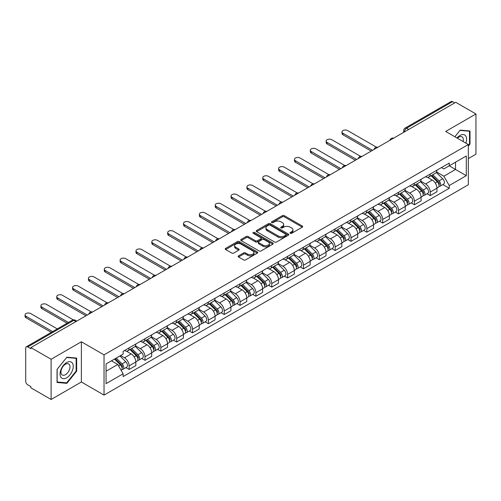 <?xml version="1.0" encoding="UTF-8"?>
<svg xmlns="http://www.w3.org/2000/svg" width="501" height="501" viewBox="0 0 501 501"><rect width="100%" height="100%" fill="white"/><g stroke="black" fill="none" stroke-linecap="round" stroke-linejoin="round"><path stroke-width="0.75" d="M290.273 233.284A0.989 0.57 0 0 0 291.67 233.284L302.266 227.166A1.409 0.814 0 0 0 302.679 226.596A1.409 0.814 0 0 0 302.266 226.02L284.317 215.655A1.409 0.814 0 0 0 282.326 215.655L271.73 221.774A0.989 0.57 0 0 0 271.442 222.175A0.989 0.57 0 0 0 271.73 222.576A0.989 0.57 0 0 0 273.126 222.576L274.498 221.786A4.515 2.605 0 0 1 280.879 221.786L282.376 222.651A4.515 2.605 0 0 1 283.698 224.492A4.515 2.605 0 0 1 282.376 226.333L281.005 227.128A0.989 0.57 0 0 0 280.717 227.529A0.989 0.57 0 0 0 281.005 227.93A0.989 0.57 0 0 0 282.401 227.93L283.773 227.141A4.515 2.605 0 0 1 290.154 227.141L291.645 228.005A4.515 2.605 0 0 1 292.966 229.846A4.515 2.605 0 0 1 291.645 231.687L290.273 232.483A0.989 0.57 0 0 0 289.985 232.884A0.989 0.57 0 0 0 290.273 233.284L290.273 232.483M238.551 255.842A1.409 0.814 0 0 0 238.138 256.412A1.409 0.814 0 0 0 238.551 256.988L243.586 259.9A1.409 0.814 0 0 0 245.578 259.9L257.345 253.105A1.409 0.814 0 0 0 257.758 252.529A1.409 0.814 0 0 0 257.345 251.953L239.397 241.588A1.409 0.814 0 0 0 237.405 241.588L225.638 248.383A1.409 0.814 0 0 0 225.225 248.959A1.409 0.814 0 0 0 225.638 249.536L231.719 253.049A1.409 0.814 0 0 0 233.71 253.049L238.745 250.137A1.409 0.814 0 0 0 239.159 249.561A1.409 0.814 0 0 0 238.745 248.991L235.733 247.243A3.77 2.179 0 0 1 234.625 245.709A3.77 2.179 0 0 1 236.954 243.693A3.77 2.179 0 0 1 241.069 244.169L252.886 250.988A3.77 2.179 0 0 1 253.988 252.529A3.77 2.179 0 0 1 251.659 254.539A3.77 2.179 0 0 1 247.55 254.07L245.578 252.93A1.409 0.814 0 0 0 243.586 252.93L238.551 255.842L238.551 256.988M104.039 354.852L81.381 341.776L51.108 359.255L30.893 347.581L455.735 102.298L475.95 113.971L445.677 131.45L468.329 144.532L104.039 354.852L104.039 395.089L468.329 184.763L468.329 144.532M274.598 241.996A1.409 0.814 0 0 0 276.59 241.996L288.357 235.201A1.409 0.814 0 0 0 288.77 234.625A1.409 0.814 0 0 0 288.357 234.048L270.408 223.684A1.409 0.814 0 0 0 268.411 223.684L256.65 230.479A1.409 0.814 0 0 0 256.236 231.055A1.409 0.814 0 0 0 256.65 231.631L274.598 241.996M253.6 233.497A0.989 0.57 0 0 1 254.602 233.641L254.602 232.464L272.851 243.004A1.409 0.814 0 0 1 273.264 243.574A1.409 0.814 0 0 1 272.851 244.15L261.084 250.945A1.409 0.814 0 0 1 259.092 250.945L241.144 240.58L241.144 239.434A1.409 0.814 0 0 0 240.73 240.004A1.409 0.814 0 0 0 241.144 240.58M241.144 239.434L246.179 236.522A1.409 0.814 0 0 1 248.17 236.522L255.454 240.724A1.409 0.814 0 0 0 257.445 240.724L260.783 238.795A1.409 0.814 0 0 0 261.196 238.225A1.409 0.814 0 0 0 260.783 237.649L253.205 233.272A0.989 0.57 0 0 1 252.917 232.871A0.989 0.57 0 0 1 253.525 232.339A0.989 0.57 0 0 1 254.602 232.464M51.108 359.255L51.108 399.485L30.893 387.818L30.893 386.64L27.743 384.824A2.874 1.66 -120 0 1 25.714 381.305L25.714 348.107A2.874 1.66 -120 0 1 26.309 346.792L72.326 320.22A2.874 1.66 60 0 1 73.766 320.364L27.743 346.936A2.874 1.66 -120 0 0 26.309 346.792M468.329 158.604L475.95 154.208L475.95 113.971M51.108 399.485L81.381 382.006L104.039 395.089M30.893 347.581L30.893 348.752L27.743 346.936M408.697 129.458L406.568 128.225A2.874 1.66 60 0 0 405.127 128.081L451.15 101.515A2.874 1.66 60 0 1 452.585 101.653L406.568 128.225A2.874 1.66 120 0 0 404.532 131.744L404.532 131.863M454.72 102.887L452.585 101.653M430.234 174.029A6.607 3.814 60 0 1 428.869 176.997L435.569 173.127A6.607 3.814 -120 0 0 436.941 170.158M420.721 181.149L425.562 183.942A6.607 3.814 60 0 1 430.234 192.04L436.941 188.169A6.607 3.814 -120 0 0 432.269 180.072L427.466 177.304M436.941 188.169L436.941 191.745L430.234 195.615L427.021 193.762M428.869 176.997A6.607 3.814 60 0 1 425.612 176.703M430.234 192.04L430.234 195.615M414.39 183.178A6.607 3.814 60 0 1 413.018 186.147L419.725 182.276A6.607 3.814 -120 0 0 421.09 179.308M411.171 202.911L414.39 204.765L421.09 200.895L421.09 197.319A6.607 3.814 -120 0 0 416.419 189.221L411.622 186.453M413.018 186.147A6.607 3.814 60 0 1 409.768 185.852M404.871 190.299L409.718 193.092A6.607 3.814 60 0 1 414.39 201.189L414.39 204.765M398.539 192.328A6.607 3.814 60 0 1 397.174 195.296L403.875 191.426A6.607 3.814 -120 0 0 405.246 188.457M395.327 212.061L398.539 213.914L405.246 210.044L405.246 206.468A6.607 3.814 -120 0 0 400.575 198.371L395.771 195.603M397.174 195.296A6.607 3.814 60 0 1 393.918 195.002M389.026 199.448L393.867 202.241A6.607 3.814 60 0 1 398.539 210.339L398.539 213.914M382.695 201.477A6.607 3.814 60 0 1 381.324 204.446L388.031 200.575A6.607 3.814 -120 0 0 389.396 197.607M379.476 221.21L382.695 223.064L389.396 219.194L389.396 215.618A6.607 3.814 -120 0 0 384.724 207.52L379.927 204.752M381.324 204.446A6.607 3.814 60 0 1 378.073 204.151M373.176 208.598L378.017 211.391A6.607 3.814 60 0 1 382.695 219.488L382.695 223.064M366.845 210.627A6.607 3.814 60 0 1 365.473 213.595L372.18 209.725A6.607 3.814 -120 0 0 373.552 206.756M363.632 230.36L366.845 232.214L373.552 228.343L373.552 224.767A6.607 3.814 -120 0 0 368.874 216.67L364.077 213.902M365.473 213.595A6.607 3.814 60 0 1 362.223 213.301M357.332 217.747L362.173 220.54A6.607 3.814 60 0 1 366.845 228.638L366.845 232.214M350.994 219.776A6.607 3.814 60 0 1 349.629 222.745L356.336 218.874A6.607 3.814 -120 0 0 357.701 215.906M347.782 239.509L350.994 241.363L357.701 237.493L357.701 233.917A6.607 3.814 -120 0 0 353.03 225.819L348.233 223.051M349.629 222.745A6.607 3.814 60 0 1 346.373 222.45M341.482 226.897L346.323 229.69A6.607 3.814 60 0 1 350.994 237.787L350.994 241.363M335.15 228.932A6.607 3.814 60 0 1 333.779 231.894L340.486 228.024A6.607 3.814 -120 0 0 341.851 225.055M331.938 248.659L335.15 250.513L341.851 246.642L341.851 243.066A6.607 3.814 -120 0 0 337.179 234.969L332.382 232.201M333.779 231.894A6.607 3.814 60 0 1 330.528 231.6M325.631 236.046L330.478 238.839A6.607 3.814 60 0 1 335.15 246.937L335.15 250.513M319.3 238.081A6.607 3.814 60 0 1 317.935 241.044L324.635 237.173A6.607 3.814 -120 0 0 326.007 234.205M316.087 257.808L319.3 259.662L326.007 255.792L326.007 252.216A6.607 3.814 -120 0 0 321.335 244.119L316.532 241.35M317.935 241.044A6.607 3.814 60 0 1 314.678 240.749M309.787 245.196L314.628 247.989A6.607 3.814 60 0 1 319.3 256.086L319.3 259.662M303.456 247.231A6.607 3.814 60 0 1 302.084 250.193L308.791 246.323A6.607 3.814 -120 0 0 310.157 243.354M300.237 266.958L303.456 268.812L310.157 264.941L310.157 261.365A6.607 3.814 -120 0 0 305.485 253.268L300.688 250.5M302.084 250.193A6.607 3.814 60 0 1 298.834 249.899M293.937 254.345L298.784 257.138A6.607 3.814 60 0 1 303.456 265.236L303.456 268.812M287.605 256.38A6.607 3.814 60 0 1 286.24 259.343L292.941 255.472A6.607 3.814 -120 0 0 294.312 252.504M284.393 276.107L287.605 277.961L294.312 274.091L294.312 270.515A6.607 3.814 -120 0 0 289.641 262.418L284.837 259.65M286.24 259.343A6.607 3.814 60 0 1 282.984 259.048M278.093 263.495L282.933 266.288A6.607 3.814 60 0 1 287.605 274.385L287.605 277.961M271.761 265.53A6.607 3.814 60 0 1 270.39 268.492L277.097 264.622A6.607 3.814 -120 0 0 278.462 261.654M268.542 285.257L271.761 287.111L278.462 283.24L278.462 279.664A6.607 3.814 -120 0 0 273.79 271.567L268.993 268.799M270.39 268.492A6.607 3.814 60 0 1 267.139 268.198M262.242 272.644L267.083 275.437A6.607 3.814 60 0 1 271.761 283.535L271.761 287.111M255.911 274.68A6.607 3.814 60 0 1 254.539 277.642L261.246 273.771A6.607 3.814 -120 0 0 262.618 270.803M252.698 294.406L255.911 296.26L262.618 292.39L262.618 288.814A6.607 3.814 -120 0 0 257.94 280.717L253.143 277.949M254.539 277.642A6.607 3.814 60 0 1 251.289 277.347M246.398 281.794L251.239 284.587A6.607 3.814 60 0 1 255.911 292.684L255.911 296.26M240.06 283.829A6.607 3.814 60 0 1 238.695 286.791L245.402 282.921A6.607 3.814 -120 0 0 246.768 279.953M236.848 303.556L240.06 305.41L246.768 301.539L246.768 297.963A6.607 3.814 -120 0 0 242.096 289.866L237.299 287.098M238.695 286.791A6.607 3.814 60 0 1 235.439 286.497M230.548 290.943L235.389 293.736A6.607 3.814 60 0 1 240.06 301.834L240.06 305.41M224.216 292.979A6.607 3.814 60 0 1 222.845 295.941L229.552 292.07A6.607 3.814 -120 0 0 230.917 289.102M221.004 312.705L224.216 314.559L230.923 310.689L230.923 307.113A6.607 3.814 -120 0 0 226.245 299.016L221.448 296.248M222.845 295.941A6.607 3.814 60 0 1 219.595 295.646M214.697 300.093L219.544 302.886A6.607 3.814 60 0 1 224.216 310.983L224.216 314.559M208.366 302.128A6.607 3.814 60 0 1 207.001 305.09L213.702 301.22A6.607 3.814 -120 0 0 215.073 298.252M205.153 321.855L208.366 323.709L215.073 319.838L215.073 316.263A6.607 3.814 -120 0 0 210.401 308.165L205.598 305.397M207.001 305.09A6.607 3.814 60 0 1 203.744 304.796M198.853 309.242L203.694 312.035A6.607 3.814 60 0 1 208.366 320.133L208.366 323.709M192.522 311.278A6.607 3.814 60 0 1 191.15 314.24L197.857 310.37A6.607 3.814 -120 0 0 199.223 307.401M189.303 331.004L192.522 332.858L199.223 328.988L199.223 325.412A6.607 3.814 -120 0 0 194.551 317.315L189.754 314.547M191.15 314.24A6.607 3.814 60 0 1 187.9 313.945M183.003 318.392L187.85 321.185A6.607 3.814 60 0 1 192.522 329.282L192.522 332.858M176.671 320.427A6.607 3.814 60 0 1 175.306 323.389L182.007 319.519A6.607 3.814 -120 0 0 183.379 316.551M173.459 340.154L176.671 342.008L183.379 338.137L183.379 334.562A6.607 3.814 -120 0 0 178.707 326.464L173.903 323.696M175.306 323.389A6.607 3.814 60 0 1 172.05 323.095M167.159 327.541L172 330.334A6.607 3.814 60 0 1 176.671 338.432L176.671 342.008M160.827 329.577A6.607 3.814 60 0 1 159.456 332.539L166.163 328.669A6.607 3.814 -120 0 0 167.528 325.706M157.608 349.303L160.827 351.157L167.528 347.287L167.528 343.711A6.607 3.814 -120 0 0 162.856 335.614L158.059 332.846M159.456 332.539A6.607 3.814 60 0 1 156.206 332.244M151.308 336.691L156.149 339.484A6.607 3.814 60 0 1 160.827 347.581L160.827 351.157M144.977 338.726A6.607 3.814 60 0 1 143.605 341.688L150.313 337.818A6.607 3.814 -120 0 0 151.684 334.856M141.764 358.453L144.977 360.307L151.684 356.436L151.684 352.861A6.607 3.814 -120 0 0 147.006 344.763L142.209 341.995M143.605 341.688A6.607 3.814 60 0 1 140.355 341.394M135.464 345.84L140.305 348.633A6.607 3.814 60 0 1 144.977 356.731L144.977 360.307M129.126 347.876A6.607 3.814 60 0 1 127.761 350.838L134.468 346.968A6.607 3.814 -120 0 0 135.834 344.005M125.914 367.602L129.126 369.456L135.834 365.586L135.834 362.01A6.607 3.814 -120 0 0 131.162 353.913L126.365 351.145M127.761 350.838A6.607 3.814 60 0 1 124.505 350.543M120.597 355.56L124.455 357.783A6.607 3.814 60 0 1 129.126 365.88L129.126 369.456M441.462 167.553L443.848 168.931L466.299 155.968L455.528 162.186L455.528 169.457L443.848 176.202L436.565 172M106.068 371.216L117.754 364.471L123.133 373.796L106.068 383.653L106.068 363.945L123.133 354.088L123.133 351.333L449.234 163.063L449.234 165.818L466.299 175.676L449.234 185.527L443.848 176.202M466.299 155.968L466.299 175.676M123.133 373.796L123.133 376.552L449.234 188.282L449.234 185.527M468.329 146.142L470.007 144.056L470.007 130.986L460.206 130.11L454.864 136.754M81.381 341.776L81.381 382.006M57.051 382.476L66.858 383.346L76.659 371.153L76.659 358.083L66.858 357.207L57.051 369.4L57.051 382.476M117.754 364.471L111.454 360.833M442.871 184.612L449.234 188.282M469.5 143.762L470.007 144.056M65.819 382.751L66.858 383.346M76.152 370.859L76.659 371.153M290.668 233.422L291.645 232.859A4.515 2.605 0 0 0 292.966 231.017L292.966 229.846M283.698 224.492L283.698 225.663A4.515 2.605 0 0 1 282.376 227.51L281.399 228.074M302.266 226.02L302.266 227.166L284.317 216.827A1.409 0.814 0 0 0 282.326 216.827L272.124 222.72M288.338 235.213L270.408 224.861A1.409 0.814 0 0 0 268.411 224.861L256.669 231.644M285.864 235.025A0.989 0.57 0 0 0 286.152 234.625A0.989 0.57 0 0 0 285.864 234.224L270.108 225.124A0.989 0.57 0 0 0 268.711 225.124L267.265 225.957A4.515 2.605 0 0 0 265.943 227.805A4.515 2.605 0 0 0 267.265 229.646L278.036 235.865A4.515 2.605 0 0 0 284.418 235.865L285.864 235.025L285.864 236.203A0.989 0.57 0 0 0 286.152 235.796L286.152 234.625M265.943 227.805L265.943 228.976A4.515 2.605 0 0 0 267.265 230.817L267.265 229.646M285.864 236.203L284.418 237.036A4.515 2.605 0 0 1 278.036 237.036L267.265 230.817M241.163 240.593L246.179 237.699L246.179 236.522M261.196 238.225L261.196 239.397A1.409 0.814 0 0 1 260.783 239.973L257.445 241.902A1.409 0.814 0 0 1 255.454 241.902L248.17 237.699A1.409 0.814 0 0 0 246.179 237.699M254.602 233.641L272.832 244.162M263.006 245.089A3.77 2.179 0 0 0 267.114 245.559A3.77 2.179 0 0 0 269.444 243.549A3.77 2.179 0 0 0 268.342 242.008L264.177 239.603A1.409 0.814 0 0 0 262.18 239.603L258.842 241.532A1.409 0.814 0 0 0 258.428 242.108A1.409 0.814 0 0 0 258.842 242.684L263.006 245.089L263.006 246.26A3.77 2.179 0 0 0 267.114 246.73A3.77 2.179 0 0 0 269.444 244.72L269.444 243.549M258.428 242.108L258.428 243.279A1.409 0.814 0 0 0 258.842 243.855L258.842 242.684M263.006 246.26L258.842 243.855M253.988 252.529L253.988 253.7A3.77 2.179 0 0 1 251.659 255.717A3.77 2.179 0 0 1 247.55 255.241L245.578 254.107A1.409 0.814 0 0 0 243.586 254.107L238.57 257M234.625 245.709L234.625 246.88A3.77 2.179 0 0 0 235.733 248.421L235.733 247.243M238.726 250.149L235.733 248.421M257.326 253.118L239.397 242.766A1.409 0.814 0 0 0 237.405 242.766L225.657 249.548M431.085 175.713L437.329 181.876A3.595 2.073 60 0 1 438.281 187.261L436.941 188.032M432.332 176.941L434.981 178.469M376.458 147.206L347.644 130.573A3.307 1.91 -0 0 0 344.043 130.16A3.307 1.91 -0 0 0 342.001 131.92A3.307 1.91 -0 0 0 342.972 133.266L372.531 150.338M431.781 175.312L438.619 182.057A1.722 0.996 60 0 1 439.07 184.644A1.722 0.996 60 0 1 438.914 184.706M432.814 174.717L439.058 180.88A3.595 2.073 60 0 1 440.003 186.259A3.595 2.073 60 0 1 438.92 186.378M436.308 172.444L442.715 178.763A3.595 2.073 60 0 1 443.661 184.149L440.003 186.259M371.21 151.102L342.972 134.794A3.307 1.91 180 0 1 342.001 133.448L342.001 131.92M415.241 184.863L421.485 191.025A3.595 2.073 60 0 1 422.431 196.411L421.09 197.181M416.488 186.09L419.13 187.618M360.607 156.356L331.8 139.723A3.307 1.91 -0 0 0 328.199 139.309A3.307 1.91 -0 0 0 326.157 141.069A3.307 1.91 -0 0 0 327.122 142.416L356.687 159.487M415.93 184.468L422.769 191.207A1.722 0.996 60 0 1 423.226 193.793A1.722 0.996 60 0 1 423.069 193.856M416.97 183.867L423.213 190.029A3.595 2.073 60 0 1 424.159 195.409A3.595 2.073 60 0 1 423.076 195.528M420.464 181.594L426.871 187.913A3.595 2.073 60 0 1 427.816 193.298L424.159 195.409M355.366 160.251L327.122 143.944A3.307 1.91 180 0 1 326.157 142.597L326.157 141.069M399.391 194.012L405.635 200.175A3.595 2.073 60 0 1 406.587 205.56L405.246 206.331M400.637 195.246L403.286 196.768M344.757 165.505L315.949 148.872A3.307 1.91 -0 0 0 312.348 148.459A3.307 1.91 -0 0 0 310.307 150.219A3.307 1.91 -0 0 0 311.278 151.565L340.837 168.637M400.086 193.618L406.925 200.356A1.722 0.996 60 0 1 407.376 202.943A1.722 0.996 60 0 1 407.219 203.005M401.119 193.017L407.363 199.179A3.595 2.073 60 0 1 408.309 204.558A3.595 2.073 60 0 1 407.225 204.677M404.614 190.743L411.02 197.062A3.595 2.073 60 0 1 411.966 202.448L408.309 204.558M339.515 169.401L311.278 153.093A3.307 1.91 180 0 1 310.307 151.747L310.307 150.219M465.886 143.117A9.337 5.392 120 0 0 465.717 135.953A9.337 5.392 120 0 0 457.012 137.994M463.093 141.507A6.394 3.689 120 0 0 462.711 137.499A6.394 3.689 120 0 0 461.997 136.836A6.394 3.689 120 0 0 457.394 138.213M454.883 136.767L459.999 130.398L469.5 131.249L469.5 143.912L468.329 145.365M468.867 130.886L469.5 131.249M72.369 363.05A9.337 5.392 120 0 0 63.351 365.461A9.337 5.392 120 0 0 60.934 377.272A9.337 5.392 120 0 0 69.952 374.861A9.337 5.392 120 0 0 72.369 363.05M69.363 364.596A6.394 3.689 120 0 0 68.65 363.933A6.394 3.689 120 0 0 62.7 366.914A6.394 3.689 120 0 0 61.535 374.335A6.394 3.689 120 0 0 62.256 375.005A6.394 3.689 120 0 0 68.205 372.018A6.394 3.689 120 0 0 69.363 364.596M66.652 382.827L57.152 381.975L57.152 369.312L66.652 357.495L76.152 358.347L76.152 371.009L66.652 382.827M75.519 357.983L76.152 358.347M383.547 203.162L389.791 209.324A3.595 2.073 60 0 1 390.736 214.71L389.396 215.48M384.793 204.395L387.436 205.917M328.913 174.655L300.099 158.022A3.307 1.91 -0 0 0 296.498 157.608A3.307 1.91 -0 0 0 294.463 159.368A3.307 1.91 -0 0 0 295.427 160.721L324.992 177.786M384.236 202.767L391.074 209.512A1.722 0.996 60 0 1 391.531 212.092A1.722 0.996 60 0 1 391.375 212.155M385.275 202.166L391.513 208.328A3.595 2.073 60 0 1 392.465 213.714A3.595 2.073 60 0 1 391.381 213.827M388.763 199.893L395.17 206.212A3.595 2.073 60 0 1 396.122 211.597L392.465 213.714M323.671 178.55L295.427 162.243A3.307 1.91 180 0 1 294.463 160.896L294.463 159.368M367.696 212.311L373.94 218.474A3.595 2.073 60 0 1 374.886 223.859L373.546 224.63M368.943 213.545L371.592 215.073M313.062 183.804L284.255 167.171A3.307 1.91 -0 0 0 280.654 166.758A3.307 1.91 -0 0 0 278.612 168.518A3.307 1.91 -0 0 0 279.583 169.87L309.142 186.936M368.392 211.917L375.224 218.661A1.722 0.996 60 0 1 375.681 221.242A1.722 0.996 60 0 1 375.525 221.304M369.425 211.316L375.669 217.478A3.595 2.073 60 0 1 376.614 222.864A3.595 2.073 60 0 1 375.531 222.976M372.919 209.042L379.326 215.367A3.595 2.073 60 0 1 380.272 220.747L376.614 222.864M307.821 187.7L279.583 171.392A3.307 1.91 180 0 1 278.612 170.046L278.612 168.518M351.852 221.461L358.096 227.623A3.595 2.073 60 0 1 359.042 233.009L357.701 233.779M353.092 222.695L355.741 224.223M297.218 192.954L268.404 176.321A3.307 1.91 -0 0 0 264.804 175.907A3.307 1.91 -0 0 0 262.768 177.667A3.307 1.91 -0 0 0 263.733 179.02L293.298 196.085M352.541 221.066L359.38 227.811A1.722 0.996 60 0 1 359.831 230.391A1.722 0.996 60 0 1 359.674 230.454M353.574 220.465L359.818 226.627A3.595 2.073 60 0 1 360.77 232.013A3.595 2.073 60 0 1 359.68 232.126M357.069 218.192L363.475 224.517A3.595 2.073 60 0 1 364.427 229.896L360.77 232.013M291.977 196.849L263.733 180.542A3.307 1.91 180 0 1 262.768 179.195L262.768 177.667M336.002 230.61L342.246 236.773A3.595 2.073 60 0 1 343.191 242.158L341.851 242.929M337.248 231.844L339.891 233.372M281.368 202.103L252.56 185.47A3.307 1.91 -0 0 0 248.959 185.057A3.307 1.91 -0 0 0 246.918 186.817A3.307 1.91 -0 0 0 247.889 188.169L277.448 205.235M336.697 230.216L343.529 236.96A1.722 0.996 60 0 1 343.987 239.541A1.722 0.996 60 0 1 343.83 239.603M337.73 229.615L343.974 235.777A3.595 2.073 60 0 1 344.92 241.163A3.595 2.073 60 0 1 343.836 241.275M341.225 227.341L347.631 233.666A3.595 2.073 60 0 1 348.577 239.046L344.92 241.163M276.126 205.999L247.889 189.691A3.307 1.91 180 0 1 246.918 188.345L246.918 186.817M320.152 239.76L326.395 245.922A3.595 2.073 60 0 1 327.347 251.308L326.007 252.078M321.398 240.994L324.047 242.522M265.524 211.253L236.71 194.62A3.307 1.91 -0 0 0 233.109 194.206A3.307 1.91 -0 0 0 231.067 195.966A3.307 1.91 -0 0 0 232.038 197.319L261.597 214.384M320.847 239.365L327.685 246.11A1.722 0.996 60 0 1 328.136 248.69A1.722 0.996 60 0 1 327.98 248.753M321.88 238.764L328.124 244.926A3.595 2.073 60 0 1 329.069 250.312A3.595 2.073 60 0 1 327.986 250.425M325.374 236.491L331.781 242.816A3.595 2.073 60 0 1 332.727 248.195L329.069 250.312M260.276 215.148L232.038 198.841A3.307 1.91 180 0 1 231.067 197.494L231.067 195.966M304.307 248.909L310.551 255.072A3.595 2.073 60 0 1 311.497 260.457L310.157 261.228M305.554 250.143L308.196 251.671M249.673 220.402L220.866 203.769A3.307 1.91 -0 0 0 217.265 203.356A3.307 1.91 -0 0 0 215.223 205.116A3.307 1.91 -0 0 0 216.188 206.468L245.753 223.534M304.996 248.515L311.835 255.26A1.722 0.996 60 0 1 312.292 257.84A1.722 0.996 60 0 1 312.136 257.902M306.036 247.914L312.28 254.076A3.595 2.073 60 0 1 313.225 259.462A3.595 2.073 60 0 1 312.142 259.574M309.53 245.64L315.937 251.965A3.595 2.073 60 0 1 316.882 257.345L313.225 259.462M244.432 224.298L216.188 207.99A3.307 1.91 180 0 1 215.223 206.644L215.223 205.116M288.457 258.059L294.701 264.221A3.595 2.073 60 0 1 295.653 269.607L294.312 270.377M289.703 259.293L292.352 260.821M233.823 229.552L205.015 212.919A3.307 1.91 -0 0 0 201.415 212.505A3.307 1.91 -0 0 0 199.373 214.265A3.307 1.91 -0 0 0 200.344 215.618L229.903 232.683M289.152 257.664L295.991 264.409A1.722 0.996 60 0 1 296.442 266.989A1.722 0.996 60 0 1 296.285 267.052M290.185 257.063L296.429 263.225A3.595 2.073 60 0 1 297.375 268.611A3.595 2.073 60 0 1 296.291 268.724M293.68 254.79L300.086 261.115A3.595 2.073 60 0 1 301.032 266.494L297.375 268.611M228.581 233.447L200.344 217.14A3.307 1.91 180 0 1 199.373 215.793L199.373 214.265M272.613 267.208L278.857 273.371A3.595 2.073 60 0 1 279.802 278.756L278.462 279.527M273.859 268.442L276.502 269.97M217.979 238.701L189.165 222.068A3.307 1.91 -0 0 0 185.564 221.655A3.307 1.91 -0 0 0 183.529 223.415A3.307 1.91 -0 0 0 184.493 224.767L214.059 241.833M273.302 266.814L280.14 273.559A1.722 0.996 60 0 1 280.598 276.139A1.722 0.996 60 0 1 280.441 276.201M274.341 266.213L280.579 272.375A3.595 2.073 60 0 1 281.531 277.761A3.595 2.073 60 0 1 280.447 277.873M277.83 263.939L284.236 270.264A3.595 2.073 60 0 1 285.188 275.644L281.531 277.761M212.737 242.597L184.493 226.289A3.307 1.91 180 0 1 183.529 224.943L183.529 223.415M256.762 276.358L263.006 282.52A3.595 2.073 60 0 1 263.952 287.906L262.612 288.676M258.009 277.592L260.658 279.12M202.128 247.851L173.321 231.218A3.307 1.91 -0 0 0 169.72 230.804A3.307 1.91 -0 0 0 167.678 232.564A3.307 1.91 -0 0 0 168.649 233.917L198.208 250.982M257.458 275.963L264.29 282.708A1.722 0.996 60 0 1 264.747 285.288A1.722 0.996 60 0 1 264.591 285.351M258.491 275.362L264.735 281.524A3.595 2.073 60 0 1 265.68 286.91A3.595 2.073 60 0 1 264.597 287.023M261.985 273.089L268.392 279.414A3.595 2.073 60 0 1 269.338 284.793L265.68 286.91M196.887 251.746L168.649 235.439A3.307 1.91 180 0 1 167.678 234.092L167.678 232.564M240.918 285.507L247.162 291.67A3.595 2.073 60 0 1 248.108 297.055L246.768 297.826M242.158 286.741L244.807 288.269M186.284 257L157.471 240.367A3.307 1.91 -0 0 0 153.87 239.954A3.307 1.91 -0 0 0 151.834 241.714A3.307 1.91 -0 0 0 152.799 243.066L182.364 260.132M241.607 285.113L248.446 291.858A1.722 0.996 60 0 1 248.897 294.438A1.722 0.996 60 0 1 248.74 294.5M242.641 284.512L248.884 290.674A3.595 2.073 60 0 1 249.836 296.06A3.595 2.073 60 0 1 248.746 296.172M246.135 282.238L252.542 288.563A3.595 2.073 60 0 1 253.493 293.943L249.836 296.06M181.043 260.896L152.799 244.588A3.307 1.91 180 0 1 151.834 243.242L151.834 241.714M225.068 294.657L231.312 300.819A3.595 2.073 60 0 1 232.257 306.205L230.917 306.975M226.314 295.891L228.957 297.419M170.434 266.15L141.626 249.517A3.307 1.91 -0 0 0 138.025 249.103A3.307 1.91 -0 0 0 135.984 250.863A3.307 1.91 -0 0 0 136.955 252.216L166.514 269.281M225.763 294.262L232.596 301.007A1.722 0.996 60 0 1 233.053 303.587A1.722 0.996 60 0 1 232.896 303.65M226.796 293.661L233.04 299.823A3.595 2.073 60 0 1 233.986 305.209A3.595 2.073 60 0 1 232.902 305.322M230.291 291.388L236.697 297.713A3.595 2.073 60 0 1 237.643 303.092L233.986 305.209M165.192 270.045L136.955 253.738A3.307 1.91 180 0 1 135.984 252.391L135.984 250.863M209.218 303.806L215.461 309.969A3.595 2.073 60 0 1 216.413 315.354L215.073 316.125M210.464 305.04L213.113 306.568M154.59 275.3L125.776 258.666A3.307 1.91 -0 0 0 122.175 258.253A3.307 1.91 -0 0 0 120.134 260.013A3.307 1.91 -0 0 0 121.104 261.365L150.663 278.431M209.913 303.412L216.751 310.157A1.722 0.996 60 0 1 217.202 312.737A1.722 0.996 60 0 1 217.046 312.799M210.946 302.811L217.19 308.973A3.595 2.073 60 0 1 218.135 314.359A3.595 2.073 60 0 1 217.052 314.471M214.441 300.537L220.847 306.863A3.595 2.073 60 0 1 221.793 312.242L218.135 314.359M149.342 279.195L121.104 262.887A3.307 1.91 180 0 1 120.134 261.541L120.134 260.013M193.373 312.956L199.617 319.118A3.595 2.073 60 0 1 200.563 324.504L199.223 325.274M194.62 314.19L197.262 315.718M138.739 284.449L109.932 267.816A3.307 1.91 -0 0 0 106.331 267.402A3.307 1.91 -0 0 0 104.289 269.162A3.307 1.91 -0 0 0 105.254 270.515L134.819 287.58M194.069 312.561L200.901 319.306A1.722 0.996 60 0 1 201.358 321.886A1.722 0.996 60 0 1 201.202 321.949M195.102 311.96L201.346 318.122A3.595 2.073 60 0 1 202.291 323.508A3.595 2.073 60 0 1 201.208 323.621M198.596 309.687L205.003 316.012A3.595 2.073 60 0 1 205.949 321.392L202.291 323.508M133.498 288.344L105.254 272.037A3.307 1.91 180 0 1 104.289 270.69L104.289 269.162M177.523 322.112L183.767 328.268A3.595 2.073 60 0 1 184.719 333.653L183.379 334.424M178.769 323.339L181.418 324.867M122.889 293.599L94.082 276.965A3.307 1.91 -0 0 0 90.481 276.552A3.307 1.91 -0 0 0 88.439 278.312A3.307 1.91 -0 0 0 89.41 279.664L118.969 296.73M178.218 321.711L185.057 328.456A1.722 0.996 60 0 1 185.508 331.036A1.722 0.996 60 0 1 185.351 331.098M179.252 321.11L185.495 327.272A3.595 2.073 60 0 1 186.441 332.658A3.595 2.073 60 0 1 185.357 332.77M182.746 318.836L189.153 325.162A3.595 2.073 60 0 1 190.098 330.541L186.441 332.658M117.647 297.494L89.41 281.186A3.307 1.91 180 0 1 88.439 279.84L88.439 278.312M161.679 331.261L167.923 337.417A3.595 2.073 60 0 1 168.868 342.803L167.528 343.573M162.925 332.489L165.568 334.017M107.045 302.748L78.231 286.115A3.307 1.91 -0 0 0 74.63 285.702A3.307 1.91 -0 0 0 72.595 287.461A3.307 1.91 -0 0 0 73.559 288.814L103.125 305.879M162.368 330.86L169.206 337.605A1.722 0.996 60 0 1 169.664 340.185A1.722 0.996 60 0 1 169.507 340.248M163.407 330.259L169.645 336.422A3.595 2.073 60 0 1 170.597 341.807A3.595 2.073 60 0 1 169.513 341.92M166.896 327.986L173.302 334.311A3.595 2.073 60 0 1 174.254 339.697L170.597 341.807M101.803 306.643L73.559 290.336A3.307 1.91 180 0 1 72.595 288.989L72.595 287.461M145.829 340.411L152.072 346.567A3.595 2.073 60 0 1 153.018 351.952L151.678 352.723M147.075 341.638L149.724 343.166M91.195 311.898L62.387 295.264A3.307 1.91 -0 0 0 58.786 294.851A3.307 1.91 -0 0 0 56.745 296.611A3.307 1.91 -0 0 0 57.715 297.963L87.274 315.029M146.524 340.01L153.356 346.755A1.722 0.996 60 0 1 153.813 349.335A1.722 0.996 60 0 1 153.657 349.397M147.557 339.409L153.801 345.571A3.595 2.073 60 0 1 154.746 350.957A3.595 2.073 60 0 1 153.663 351.069M151.051 337.135L157.458 343.461A3.595 2.073 60 0 1 158.404 348.846L154.746 350.957M85.953 315.793L57.715 299.485A3.307 1.91 180 0 1 56.745 298.139L56.745 296.611M129.984 349.56L136.228 355.716A3.595 2.073 60 0 1 137.174 361.102L135.834 361.872M131.224 350.788L133.873 352.316M73.315 319.876L46.537 304.414A3.307 1.91 -0 0 0 42.936 304.001A3.307 1.91 -0 0 0 40.9 305.76A3.307 1.91 -0 0 0 41.865 307.113L68.455 322.462M130.673 349.159L137.512 355.904A1.722 0.996 60 0 1 137.969 358.484A1.722 0.996 60 0 1 137.806 358.547M131.707 348.558L137.95 354.721A3.595 2.073 60 0 1 138.902 360.106A3.595 2.073 60 0 1 137.813 360.219M135.201 346.285L141.608 352.61A3.595 2.073 60 0 1 142.56 357.996L138.902 360.106M67.134 323.22L41.865 308.635A3.307 1.91 180 0 1 40.9 307.288L40.9 305.76M114.504 359.073L120.378 364.866A3.595 2.073 60 0 1 121.323 370.252L121.148 370.352M115.38 359.937L118.023 361.465M57.277 328.913L30.693 313.563A3.307 1.91 -0 0 0 27.092 313.15A3.307 1.91 -0 0 0 25.05 314.91A3.307 1.91 -0 0 0 26.021 316.263L52.605 331.612M115.199 358.672L121.662 365.054A1.722 0.996 60 0 1 122.119 367.634A1.722 0.996 60 0 1 121.962 367.696M116.232 358.077L122.106 363.87A3.595 2.073 60 0 1 123.052 369.256A3.595 2.073 60 0 1 121.968 369.369M119.889 355.967L125.764 361.76A3.595 2.073 60 0 1 126.709 367.145L123.052 369.256M51.284 332.37L26.021 317.784A3.307 1.91 180 0 1 25.05 316.438L25.05 314.91M404.633 131.801L404.532 131.744A2.874 1.66 0 0 1 403.693 130.573L403.693 132.345M144.977 356.731L151.684 352.861M160.827 347.581L167.528 343.711M176.671 338.432L183.379 334.562M192.522 329.282L199.223 325.412M208.366 320.133L215.073 316.263M224.216 310.983L230.923 307.113M240.06 301.834L246.768 297.963M255.911 292.684L262.618 288.814M271.761 283.535L278.462 279.664M287.605 274.385L294.312 270.515M303.456 265.236L310.157 261.365M319.3 256.086L326.007 252.216M335.15 246.937L341.851 243.066M350.994 237.787L357.701 233.917M366.845 228.638L373.552 224.767M382.695 219.488L389.396 215.618M398.539 210.339L405.246 206.468M414.39 201.189L421.09 197.319M129.126 365.88L135.834 362.01M124.455 357.783L131.162 353.913M140.305 348.633L147.006 344.763M156.149 339.484L162.856 335.614M172 330.334L178.707 326.464M187.85 321.185L194.551 317.315M203.694 312.035L210.401 308.165M219.544 302.886L226.245 299.016M235.389 293.736L242.096 289.866M251.239 284.587L257.94 280.717M267.083 275.437L273.79 271.567M282.933 266.288L289.641 262.418M298.784 257.138L305.485 253.268M314.628 247.989L321.335 244.119M330.478 238.839L337.179 234.969M346.323 229.69L353.03 225.819M362.173 220.54L368.874 216.67M378.017 211.391L384.724 207.52M393.867 202.241L400.575 198.371M409.718 193.092L416.419 189.221M425.562 183.942L432.269 180.072M393.385 138.301A2.874 1.66 120 0 0 392.114 139.034M377.535 147.451A2.874 1.66 120 0 0 376.27 148.183M361.691 156.6A2.874 1.66 120 0 0 360.419 157.333M345.84 165.75A2.874 1.66 120 0 0 344.575 166.482M329.996 174.899A2.874 1.66 120 0 0 328.725 175.632M314.146 184.049A2.874 1.66 120 0 0 312.875 184.781M298.295 193.198A2.874 1.66 120 0 0 297.03 193.931M282.451 202.348A2.874 1.66 120 0 0 281.18 203.08M266.601 211.497A2.874 1.66 120 0 0 265.336 212.23M250.757 220.647A2.874 1.66 120 0 0 249.485 221.379M234.906 229.796A2.874 1.66 120 0 0 233.641 230.529M219.062 238.946A2.874 1.66 120 0 0 217.791 239.678M203.212 248.095A2.874 1.66 120 0 0 201.941 248.828M187.361 257.245A2.874 1.66 120 0 0 186.096 257.977M171.517 266.394A2.874 1.66 120 0 0 170.246 267.127M155.667 275.544A2.874 1.66 120 0 0 154.402 276.276M139.823 284.693A2.874 1.66 120 0 0 138.552 285.426M123.972 293.843A2.874 1.66 120 0 0 122.707 294.575M108.128 302.992A2.874 1.66 120 0 0 106.857 303.725M92.278 312.142A2.874 1.66 120 0 0 91.007 312.875M75.895 321.598L73.766 320.364A2.874 1.66 120 0 1 75.2 320.22A2.874 2.874 0 0 0 72.326 320.22M291.645 232.859L291.645 231.687M281.005 227.93L281.005 227.128M282.376 227.51L282.376 226.333M271.73 222.576L271.73 221.774M282.326 216.827L282.326 215.655M284.317 216.827L284.317 215.655M256.65 231.631L256.65 230.479M268.411 224.861L268.411 223.684M270.408 224.861L270.408 223.684M288.357 235.201L288.357 234.048M278.036 237.036L278.036 235.865M284.418 237.036L284.418 235.865M248.17 237.699L248.17 236.522M255.454 241.902L255.454 240.724M257.445 241.902L257.445 240.724M260.783 239.973L260.783 238.795M272.851 244.15L272.851 243.004M243.586 254.107L243.586 252.93M245.578 254.107L245.578 252.93M247.55 255.241L247.55 254.07M238.745 250.137L238.745 248.991M225.638 249.536L225.638 248.383M237.405 242.766L237.405 241.588M239.397 242.766L239.397 241.588M257.345 253.105L257.345 251.953M437.329 181.876L435.269 183.065M439.427 183.854L438.782 184.23M442.715 178.763L439.058 180.88M342.972 134.794L342.972 133.266M421.485 191.025L419.418 192.215M423.583 193.004L422.932 193.38M426.871 187.913L423.213 190.029M327.122 143.944L327.122 142.416M405.635 200.175L403.574 201.364M407.733 202.154L407.088 202.529M411.02 197.062L407.363 199.179M311.278 153.093L311.278 151.565M389.791 209.324L387.724 210.514M391.888 211.303L391.237 211.679M395.17 206.212L391.513 208.328M295.427 162.243L295.427 160.721M373.94 218.474L371.88 219.663M376.038 220.453L375.393 220.828M379.326 215.367L375.669 217.478M279.583 171.392L279.583 169.87M358.096 227.623L356.029 228.813M360.188 229.602L359.543 229.978M363.475 224.517L359.818 226.627M263.733 180.542L263.733 179.02M342.246 236.773L340.185 237.962M344.344 238.752L343.699 239.127M347.631 233.666L343.974 235.777M247.889 189.691L247.889 188.169M326.395 245.922L324.335 247.112M328.493 247.901L327.848 248.277M331.781 242.816L328.124 244.926M232.038 198.841L232.038 197.319M310.551 255.072L308.484 256.261M312.649 257.051L311.998 257.426M315.937 251.965L312.28 254.076M216.188 207.99L216.188 206.468M294.701 264.221L292.64 265.411M296.799 266.2L296.154 266.576M300.086 261.115L296.429 263.225M200.344 217.14L200.344 215.618M278.857 273.371L276.79 274.561M280.955 275.35L280.303 275.725M284.236 270.264L280.579 272.375M184.493 226.289L184.493 224.767M263.006 282.52L260.946 283.71M265.104 284.499L264.459 284.875M268.392 279.414L264.735 281.524M168.649 235.439L168.649 233.917M247.162 291.67L245.095 292.86M249.26 293.649L248.609 294.024M252.542 288.563L248.884 290.674M152.799 244.588L152.799 243.066M231.312 300.819L229.251 302.009M233.41 302.798L232.765 303.174M236.697 297.713L233.04 299.823M136.955 253.738L136.955 252.216M215.461 309.969L213.401 311.159M217.559 311.948L216.914 312.323M220.847 306.863L217.19 308.973M121.104 262.887L121.104 261.365M199.617 319.118L197.551 320.308M201.715 321.097L201.064 321.473M205.003 316.012L201.346 318.122M105.254 272.037L105.254 270.515M183.767 328.268L181.706 329.458M185.865 330.247L185.22 330.622M189.153 325.162L185.495 327.272M89.41 281.186L89.41 279.664M167.923 337.417L165.856 338.607M170.021 339.396L169.369 339.772M173.302 334.311L169.645 336.422M73.559 290.336L73.559 288.814M152.072 346.567L150.012 347.757M154.17 348.546L153.525 348.921M157.458 343.461L153.801 345.571M57.715 299.485L57.715 297.963M136.228 355.716L134.162 356.906M138.326 357.695L137.675 358.071M141.608 352.61L137.95 354.721M41.865 308.635L41.865 307.113M120.378 364.866L118.58 365.905M122.476 366.845L121.831 367.22M125.764 361.76L122.106 363.87M26.021 317.784L26.021 316.263M393.629 138.157A2.874 2.874 0 0 0 389.941 140.286M377.779 147.307A2.874 2.874 0 0 0 374.09 149.436M361.935 156.456A2.874 2.874 0 0 0 358.246 158.585M346.085 165.606A2.874 2.874 0 0 0 342.396 167.735M330.234 174.755A2.874 2.874 0 0 0 326.552 176.884M314.39 183.905A2.874 2.874 0 0 0 310.701 186.034M298.54 193.054A2.874 2.874 0 0 0 294.857 195.183M282.696 202.204A2.874 2.874 0 0 0 279.007 204.333M266.845 211.353A2.874 2.874 0 0 0 263.163 213.482M251.001 220.503A2.874 2.874 0 0 0 247.312 222.632M235.151 229.652A2.874 2.874 0 0 0 231.462 231.781M219.3 238.802A2.874 2.874 0 0 0 215.618 240.931M203.456 247.951A2.874 2.874 0 0 0 199.767 250.08M187.606 257.101A2.874 2.874 0 0 0 183.923 259.23M171.762 266.25A2.874 2.874 0 0 0 168.073 268.379M155.911 275.4A2.874 2.874 0 0 0 152.229 277.529M140.067 284.549A2.874 2.874 0 0 0 136.378 286.678M124.217 293.699A2.874 2.874 0 0 0 120.528 295.828M108.366 302.848A2.874 2.874 0 0 0 104.684 304.977M92.522 311.998A2.874 2.874 0 0 0 88.834 314.127M76.741 321.11L75.2 320.22M405.127 128.081A2.874 2.874 0 0 0 403.693 130.573"/></g></svg>
